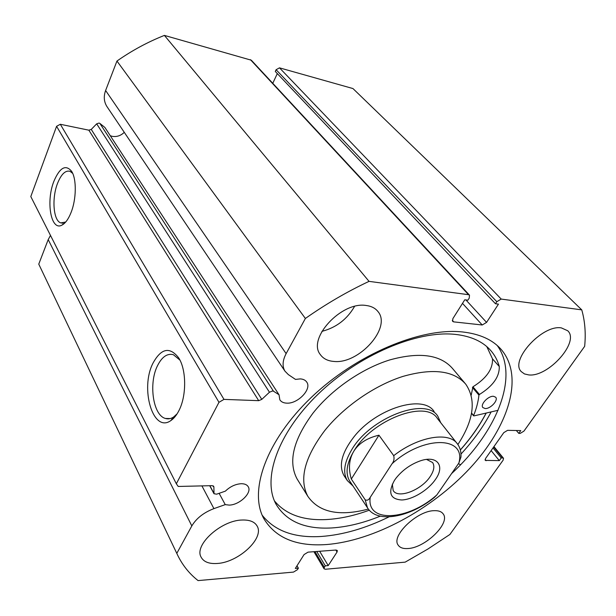 <?xml version="1.0" encoding="UTF-8"?>
<svg xmlns="http://www.w3.org/2000/svg" width="616" height="616" viewBox="0 0 616 616"><rect width="100%" height="100%" fill="white"/><g stroke="black" fill="none" stroke-linecap="round" stroke-linejoin="round"><path stroke-width="0.92" d="M434.103 411.519C423.315 394.009 376.191 408.192 353.8 437.06C341.764 452.729 338.484 465.557 343.967 475.537L344.475 476.299M464.926 383.198L452.46 368.406C440.332 354.616 419.481 351.775 389.913 359.883C361.831 368.553 331.624 389.458 312.974 413.167C293.301 439.801 287.972 461.684 297.012 478.817L297.928 480.295M457.88 444.536C473.843 420.027 476.468 399.907 465.75 384.168C453.753 370.539 432.809 367.952 402.918 376.415C374.52 385.423 343.805 406.699 324.717 430.615C304.558 457.472 298.929 479.371 307.831 496.327C319.042 512.435 339.216 516.685 368.368 509.078M460.329 449.919L461.792 448.248C471.702 436.821 479.81 425.094 486.116 413.074M394.456 480.349L396.134 478.008C402.618 470.016 410.656 464.31 420.251 460.876C437.221 454.931 445.33 465.788 435.474 479.417C428.236 490.097 412.728 499.599 401.832 499.976C390.19 499.253 387.733 492.715 394.456 480.349M392.323 484.13L393.185 490.528C398.021 499.176 421.598 490.059 430.253 476.461C434.034 470.693 434.819 466.05 432.609 462.531L426.572 459.428M456.995 443.358L437.398 418.495C426.056 399.361 371.995 419.681 353.861 451.128C346.592 463.371 345.168 473.281 349.58 480.857L350.073 481.597M440.748 422.745L437.814 416.208C426.087 396.465 370.308 417.409 351.644 449.865C344.182 462.485 342.719 472.695 347.27 480.518L353.03 486.047M393.709 455.671C418.148 436.436 449.133 431.315 457.449 443.936C460.121 447.586 461.292 451.959 460.96 457.057L458.843 463.063C466.597 436.297 423.746 434.996 392.076 463.694C393.901 461.423 394.448 458.743 393.709 455.671L378.948 435.204C367.252 437.907 358.889 443.212 353.861 451.128C349.056 459.136 348.202 468.437 351.32 479.032L365.157 499.776C367.151 500.785 368.853 499.953 370.27 497.274C365.981 523.608 408.439 520.566 436.867 494.894L434.311 497.497C410.348 517.024 377.277 523.923 367.498 507.815L365.157 499.776M392.076 463.694L370.27 497.274M378.948 435.204L351.32 479.032M458.843 463.063L436.867 494.894M269.454 392.238L96.681 123.824L99.068 123.046L99.892 123.431L273.496 391.222L272.534 390.952L269.454 392.238L261.792 399.384L258.705 400.67L88.858 130.184L91.253 129.414L261.792 399.384M107.222 106.984L106.822 106.391C103.919 101.625 103.519 96.327 105.613 90.498L286.132 353.623C282.536 360.522 282.136 366.358 284.939 371.132L288.342 374.605L295.495 379.402L300.285 378.894C303.303 379.102 305.459 380.172 306.76 382.12C312.035 389.189 297.705 404.042 286.617 403.141C283.422 402.987 281.15 401.863 279.818 399.761L279.017 394.74L273.496 391.222M124.278 132.332C120.759 135.728 116.755 137.06 112.258 136.336L110.279 135.72M314.969 551.62L324.324 567.336L325.294 565.842L328.22 565.588L337.052 552.028L337.322 550.512L336.028 550.034L308.038 552.144L304.073 554.562L295.318 568.437L298.383 568.175L297.413 569.692L293.493 572.095L198.083 580.595C188.889 573.404 181.797 564.325 176.792 553.376L191.822 525.918C196.404 518.279 203.773 512.512 213.921 508.623L225.24 504.62L229.144 505.097C239.339 505.089 252.121 493 248.31 486.894C247.108 484.753 244.737 483.699 241.195 483.714C235.404 484.099 230.13 486.578 225.379 491.137L216.663 494.178L214.006 493.732L213.883 486.84L213.39 485.916M153.014 363.109C161.223 348.202 169.785 346.462 178.694 357.888C186.502 369.785 186.679 395.888 178.91 410.641C176.576 415.23 173.889 418.541 170.84 420.582C152.937 433.579 139.824 388.35 153.014 363.109M179.911 360.075L173.389 354.708C167.267 353.153 161.977 356.81 157.519 365.673C148.471 383.337 152.999 415.338 165.419 418.457C168.122 419.288 170.848 418.811 173.573 417.04L177.123 413.806M53.908 181.243C59.814 167.475 65.727 164.179 71.648 171.356C76.707 179.048 76.438 199.291 71.009 212.628C68.415 219.088 65.427 223.231 62.062 225.056C50.974 231.608 45.707 201.54 53.908 181.243M72.688 173.365L69.985 171.294C65.388 170.17 61.246 174.174 57.565 183.299C51.605 198.237 53.338 220.782 60.792 222.892L65.681 222.045M486.24 413.043C479.595 425.71 470.971 438.03 460.352 450.011M491.152 411.904C483.537 426.434 473.481 440.486 460.984 454.061M497.251 345.53C519.842 376.669 496.35 432.409 451.551 473.619M389.012 516.87C365.596 528.328 343.066 534.857 321.437 536.459C294.587 538.161 274.836 531.092 262.208 515.245M462.639 331.97C479.91 333.934 492.815 339.824 501.37 349.657C524.639 377.177 508.123 427.304 469.762 468.43C431.254 509.686 373.581 540.94 326.365 544.552C296.265 546.615 275.383 537.914 263.717 518.433C248.718 491.014 266.02 440.748 311.119 397.59C356.063 354.392 420.944 327.273 462.639 331.97M434.242 510.672C438.538 510.51 441.526 511.588 443.189 513.921C450.735 523.13 425.233 547.917 407.9 548.54C403.172 548.864 399.938 547.724 398.175 545.114C390.783 536.005 417.094 510.672 434.242 510.672M561.376 327.897L567.721 330.754C580.033 341.865 548.063 377.454 528.674 374.905L524.47 373.935L521.367 371.694C509.34 360.837 542.172 324.393 561.376 327.897M242.234 520.019C249.803 519.788 254.785 521.844 257.195 526.187C264.518 538.307 238.3 562.508 217.14 563.478C208.893 564.002 203.519 561.823 201.001 556.949C194.048 544.844 221.36 520.204 242.234 520.019M366.112 305.482C371.348 306.137 375.29 308.154 377.955 311.542C391.945 327.635 358.812 364.41 333.81 361.43C327.704 360.961 323.207 358.666 320.305 354.554C307.091 338.608 341.464 301.224 366.112 305.482M354.539 306.429C347.116 319.288 336.236 327.596 321.906 331.362M96.681 123.824L91.253 129.414M279.017 394.74L104.889 127.45L99.892 123.431M105.613 90.498L116.948 61.046C131.97 50.527 147.786 41.973 164.403 35.405L251.336 60.214L469.507 295.18L468.537 294.702L250.419 59.652M277.308 73.589L272.772 83.299M276.099 69.716L275.29 71.456L495.472 303.75L496.812 301.694L276.099 69.716L279.487 67.845L352.96 88.558L581.766 309.871C584.977 321.236 585.939 333.395 584.653 346.354L523.931 431.123L520.22 433.395L518.772 433.371L520.759 430.592L507.553 430.345L503.78 432.648L485.57 458.481L485.208 460.383L499.307 460.629L501.224 457.95L502.671 457.942L493.685 446.977M176.792 553.376L38.762 264.133L48.202 239.609L50.489 235.428M60.322 124.278L223.97 399.384L218.965 402.317L176.338 483.776L30.8 196.566L56.587 126.303L60.322 124.278L88.858 130.184M223.97 399.384L258.705 400.67M176.338 483.776L178.216 486.455L212.274 485.654L213.883 486.84M324.324 567.336L324.062 568.784L325.379 569.253L405.174 562.139L427.889 549.033L449.911 534.457L503.133 460.16L503.518 458.265L502.671 457.942M279.487 67.845L501.208 299.076L581.766 309.871M501.208 299.076L496.812 301.694M465.904 299.93L486.571 322.399L498.46 304.135L495.472 303.75M486.571 322.399L482.22 324.986L462.493 303.38M452.283 320.335L453.638 321.86L482.22 324.986M453.638 321.86L452.614 321.36L452.883 318.618L464.764 299.784L467.906 300.185L469.246 298.075L469.507 295.18M286.132 353.623L305.374 318.472C326.01 303.965 347.231 291.599 369.046 281.366L468.537 294.702M369.046 281.366L164.403 35.405M116.948 61.046L305.374 318.472M218.965 402.317L56.587 126.303M325.294 565.842L316.732 551.489M328.22 565.588L319.642 551.266M298.383 568.175L297.004 565.773M518.772 433.371L516.331 430.507M499.307 460.629L491.129 450.596M501.224 457.95L493.016 447.917M219.127 493.316L225.24 504.62M498.067 410.302L473.943 415.9L473.612 415.554C476.468 408.485 478.239 401.678 478.925 395.11L479.456 394.471C492.993 386.016 499.599 376.692 499.268 366.481L492.523 358.889L486.794 346.608M493.501 396.296L495.672 397.228C498.621 400.215 490.367 409.032 485.131 408.539L482.882 407.576C479.956 404.604 488.28 395.734 493.501 396.296M499.291 366.474C497.651 360.591 494.894 355.37 491.006 350.82C483.098 341.634 471.155 336.151 455.17 334.38C417.001 330.222 358.289 355.078 317.902 394.363C277.377 433.61 262.031 479.402 276.145 504.404C286.648 521.567 305.174 529.421 331.731 527.951C347.139 526.965 363.317 523.038 380.257 516.17M274.451 500.9C285.809 514.506 303.164 520.72 326.511 519.55C340.117 518.78 354.377 515.669 369.3 510.194M458.335 463.794L460.668 464.649M471.209 395.125L472.942 386.794C486.386 378.409 492.908 369.115 492.5 358.897L492.523 358.889M499.268 366.481L492.5 358.897M48.202 239.609L191.822 525.918M337.052 552.028L335.835 550.05M485.085 459.474L486.101 460.737M201.909 485.901L213.921 508.623M209.856 485.708L213.898 493.247M478.925 395.11L472.418 387.433M473.612 415.554L471.563 413.074M479.456 394.471L472.942 386.794M297.012 478.817L307.831 496.327M343.967 475.537L347.27 480.518M349.58 480.857L367.498 507.815M179.271 358.882L178.694 357.888M71.933 171.856L71.648 171.356M501.37 349.657L500.177 348.348M256.903 525.664L257.195 526.187M377.508 310.988L377.955 311.542M493.947 446.6L503.518 458.265M324.062 568.784L313.914 551.697M170.247 418.564L165.419 418.457M64.364 223.408L63.964 223.346M62.624 223.154L60.792 222.892M64.926 222.484L62.062 225.056M173.573 417.04L170.84 420.582M106.822 106.391L284.939 371.132M209.71 485.716L214.006 493.732M491.006 350.82L489.92 349.611M473.619 415.831L471.525 413.298"/></g></svg>
